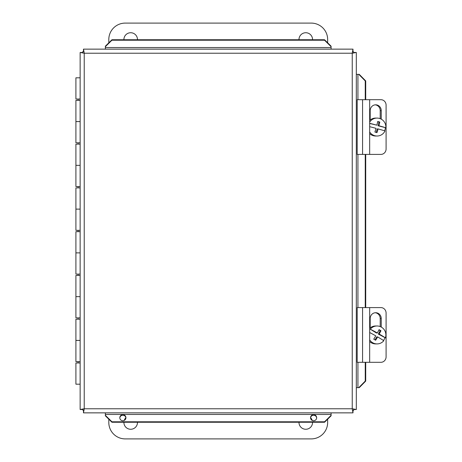 <?xml version="1.0" encoding="UTF-8"?>
<svg xmlns="http://www.w3.org/2000/svg" width="462" height="462" viewBox="0 0 462 462"><rect width="100%" height="100%" fill="white"/><g stroke="black" fill="none" stroke-linecap="round" stroke-linejoin="round"><path stroke-width="0.69" d="M298.989 39.744A6.786 6.786 0 0 1 305.653 32.733A6.786 6.786 0 0 1 312.549 39.744M123.914 39.744A6.786 6.786 0 0 1 130.579 32.733A6.786 6.786 0 0 1 137.474 39.744M108.807 42.81L108.807 39.513A16.413 16.413 0 0 1 125.219 23.1L311.238 23.1A16.413 16.413 0 0 1 327.65 39.513L327.65 42.81M312.549 422.256A6.786 6.786 0 0 1 305.653 429.267A6.786 6.786 0 0 1 298.989 422.256M310.574 417.7A6.786 6.786 0 0 1 312.231 420.437M137.474 422.256A6.786 6.786 0 0 1 130.579 429.267A6.786 6.786 0 0 1 123.914 422.256M124.226 420.437A6.786 6.786 0 0 1 125.883 417.7M327.65 419.19L327.65 422.487A16.413 16.413 0 0 1 311.238 438.9L125.219 438.9A16.413 16.413 0 0 1 108.807 422.487L108.807 419.19M369.669 307.594L380.902 307.594A5.469 5.192 -90 0 1 386.093 313.069L386.093 356.831A5.469 5.192 -90 0 1 380.902 362.306L369.669 362.306L369.669 307.594L357.195 307.594L357.195 362.306L369.669 362.306M370.183 327.899L370.183 318.537A5.821 5.527 -90 0 1 375.71 312.716A5.821 5.527 -90 0 1 381.237 318.537L381.237 327.056M380.203 326.576L380.203 318.537A5.821 5.527 90 0 0 375.19 312.739M369.669 99.694L380.902 99.694A5.469 5.192 -90 0 1 386.093 105.169L386.093 148.931A5.469 5.192 -90 0 1 380.902 154.406L369.669 154.406L369.669 99.694L357.195 99.694L357.195 154.406L369.669 154.406M370.183 119.999L370.183 110.637A5.821 5.527 -90 0 1 375.71 104.816A5.821 5.527 -90 0 1 381.237 110.637L381.237 119.156M380.203 118.676L380.203 110.637A5.821 5.527 90 0 0 375.19 104.839M377.35 332.981L376.426 332.981L370.293 329.187A16.297 1.392 29.1 0 1 377.35 332.981A16.343 2.472 -60.1 0 0 379.059 329.649A15.437 1.317 29.1 0 1 380.936 330.728L378.886 329.995M380.936 330.728A16.343 2.472 119.9 0 1 379.227 334.061L378.303 334.061L380.157 330.728M379.227 334.061A16.297 1.392 29.1 0 1 385.4 337.855L378.303 334.061M369.669 339.865A8.963 8.824 -90 0 0 383.807 340.713A16.297 1.392 -150.9 0 0 377.633 336.919A16.343 2.472 119.9 0 1 375.629 340.251A15.437 1.317 -150.9 0 0 373.752 339.172A16.343 2.472 -60.1 0 0 375.762 335.839A16.297 1.392 -150.9 0 0 369.669 332.536M375.046 339.911L376.709 336.919L377.633 336.919M384.915 337.855A8.963 8.824 -90 0 1 383.495 340.506M370.293 329.187A8.963 8.824 -90 0 1 385.4 337.855M377.05 343.913L375.623 343.913A8.963 8.824 -90 0 1 369.669 341.562M369.669 328.338A8.963 8.824 -90 0 1 375.623 325.987L377.05 325.987M376.259 132.421L377.188 128.921L378.112 128.921A16.343 2.737 105.3 0 1 376.98 132.617A15.437 0.699 -165.1 0 0 374.901 132.051A16.343 2.737 -74.7 0 0 376.033 128.349A16.297 0.733 -165.1 0 0 369.669 126.692M369.669 131.965A8.963 8.824 -90 0 0 385.008 130.925A16.297 0.733 -165.1 0 0 378.112 128.921M369.669 123.314A16.297 0.733 14.9 0 1 376.871 125.179A16.343 2.737 -74.7 0 0 377.702 121.483A15.437 0.699 14.9 0 1 379.787 122.049A16.343 2.737 105.3 0 1 378.956 125.751A16.297 0.733 14.9 0 1 385.851 127.755L378.026 125.751L379.007 122.049L377.662 121.685M378.956 125.751L378.026 125.751M376.871 125.179L369.669 123.464M379.787 122.049L379.007 122.049M385.366 127.755A8.963 8.824 -90 0 1 384.586 130.798M369.669 122.135A8.963 8.824 -90 0 1 385.851 127.755M377.05 136.013L375.623 136.013A8.963 8.824 -90 0 1 369.669 133.662M369.669 120.438A8.963 8.824 -90 0 1 375.623 118.087L377.05 118.087M80.14 361.648L75.907 361.648L75.907 340.419L80.14 340.419L75.907 340.419L75.907 319.196L80.14 319.196M80.14 362.965L75.907 362.965L75.907 384.188L80.14 384.188M80.14 317.879L75.907 317.879L75.907 296.65L80.14 296.65L75.907 296.65L75.907 275.427L80.14 275.427M80.14 274.11L75.907 274.11L75.907 252.881L80.14 252.881L75.907 252.881L75.907 231.658L80.14 231.658M80.14 230.342L75.907 230.342L75.907 209.119L80.14 209.119L75.907 209.119L75.907 187.89L80.14 187.89M80.14 186.573L75.907 186.573L75.907 165.35L80.14 165.35L75.907 165.35L75.907 144.121L80.14 144.121M80.14 142.804L75.907 142.804L75.907 121.581L80.14 121.581L75.907 121.581L75.907 100.352L80.14 100.352M80.14 77.812L75.907 77.812L75.907 99.035L80.14 99.035M82.854 53.061L82.854 51.513L84.015 51.513M84.061 410.146L82.854 410.146L82.854 408.939M353.603 408.939L353.603 410.487L352.442 410.487M352.402 51.854L353.603 51.854L353.603 53.061M125.918 417.971A3.067 3.015 -0 0 0 119.808 417.971M119.802 417.735A3.067 3.015 180 0 1 122.863 414.714A3.067 3.015 180 0 1 125.93 417.735A3.067 3.015 180 0 1 122.863 420.749A3.067 3.015 180 0 1 119.802 417.735M316.649 417.971A3.067 3.015 -0 0 0 310.539 417.971M310.533 417.735A3.067 3.015 180 0 1 313.594 414.714A3.067 3.015 180 0 1 316.661 417.735A3.067 3.015 180 0 1 313.594 420.749A3.067 3.015 180 0 1 310.533 417.735M105.359 415.788L111.925 422.256L111.925 421.783L105.359 415.321L105.359 415.788M105.359 415.321L105.359 412.861M111.925 421.783L324.538 421.783L324.538 422.256L331.104 415.788L331.104 415.321L324.538 421.783M331.104 415.321L331.104 412.861M359.251 387.641L365.719 381.075L365.246 381.075L358.783 387.641L359.251 387.641M358.783 387.641L356.317 387.641M365.246 381.075L365.246 362.306M365.246 307.594L365.246 154.406M365.246 99.694L365.246 80.925L365.719 80.925L359.251 74.359L358.783 74.359L365.246 80.925M358.783 74.359L356.317 74.359M331.104 46.212L324.538 39.744L324.538 40.217L331.104 46.679L331.104 46.212M331.104 46.679L331.104 49.139M324.538 40.217L111.925 40.217L111.925 39.744L105.359 46.212L105.359 46.679L111.925 40.217M105.359 46.679L105.359 49.139M324.538 39.744L111.925 39.744M111.925 422.256L324.538 422.256M365.719 381.075L365.719 362.306M365.719 307.594L365.719 154.406M365.719 99.694L365.719 80.925M80.14 409.523L80.14 52.477L84.223 53.222L83.472 49.139L352.985 49.139L352.24 53.222L356.317 52.477L356.317 409.523L352.24 408.778L352.985 412.861L83.472 412.861L84.223 408.778L80.14 409.523L82.854 409.523M353.603 409.523L356.317 409.523M353.603 52.477L356.317 52.477M352.985 51.854L352.985 49.139M83.472 51.513L83.472 49.139M82.854 52.477L80.14 52.477M83.472 410.146L83.472 412.861M352.985 410.487L352.985 412.861M381.237 318.537L380.203 318.537M362.566 362.306L362.566 307.594M381.237 110.637L380.203 110.637M362.566 154.406L362.566 99.694M331.104 414.46L105.359 414.46M357.923 74.359L357.923 99.694M357.923 154.406L357.923 307.594M357.923 362.306L357.923 387.641M105.359 47.54L331.104 47.54M352.24 408.778L352.24 53.222L84.223 53.222L84.223 408.778L352.24 408.778M78.09 99.035L78.09 100.352M78.09 142.804L78.09 144.121M78.09 186.573L78.09 187.89M78.09 230.342L78.09 231.658M78.09 274.11L78.09 275.427M78.09 317.879L78.09 319.196M78.09 361.648L78.09 362.965"/></g></svg>
